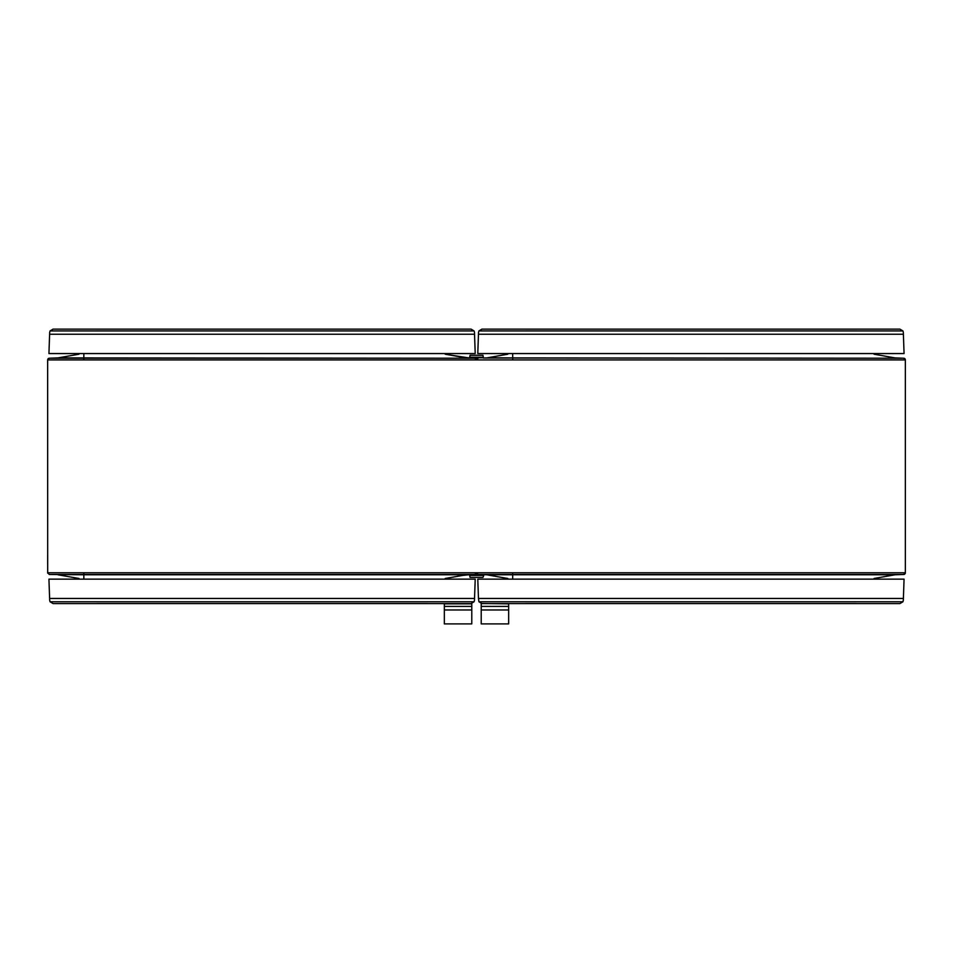 <?xml version="1.0" encoding="UTF-8"?>
<svg xmlns="http://www.w3.org/2000/svg" width="953" height="953" viewBox="0 0 953 953"><rect width="100%" height="100%" fill="white"/><g stroke="black" fill="none" stroke-linecap="round" stroke-linejoin="round"><path stroke-width="1.43" d="M47.686 573.134L47.65 359.936A1.715 1.715 0 0 1 49.306 358.221L57.942 357.911L74.239 355.04M874.044 353.563L874.044 354.206L895.058 357.911L903.694 358.221A1.715 1.715 0 0 1 903.754 358.221M903.909 358.233A1.715 1.715 0 0 1 905.314 359.567L905.314 359.567A1.715 1.715 0 0 1 905.35 359.924L905.35 572.765L903.694 574.48L895.058 574.778L874.044 578.483L874.044 579.138M878.761 355.04L895.058 357.911L903.694 358.221L905.35 359.924L512.69 359.936L512.69 357.911L487.531 357.792M447.97 353.563L448.005 354.671L447.97 353.563L448.005 354.671L447.97 353.563L448.005 354.671L469.567 358.03L470.055 355.266L482.945 355.266L483.433 358.03L486.792 357.911L507.806 354.218L507.806 353.563M484.053 574.683L482.945 577.423L470.055 577.423L469.567 574.671L462.372 575.457M490.604 575.457L488.794 575.135M481.217 574.588L466.208 574.778L445.194 578.483L445.194 579.138M475.047 574.456A1.715 1.715 0 0 0 476.5 572.801L474.844 574.48L466.208 574.778L83.84 574.778L83.84 572.765L512.69 572.765L512.69 579.138M462.431 575.457L448.005 578.03L447.981 579.138M505.03 579.138L504.995 578.03L505.03 579.138L504.995 578.03L505.03 579.138L504.995 578.03L490.581 575.457M469.21 574.683L466.208 574.778M483.421 574.897L469.567 574.897M483.409 575.457L469.591 575.457M507.806 579.138L507.806 578.483L486.792 574.778L478.156 574.48L476.5 572.801M476.5 359.889L478.156 358.221A1.715 1.715 0 0 0 476.5 359.889L476.5 359.889A1.715 1.715 0 0 1 478.156 358.221L471.783 358.102L474.844 358.221L476.5 359.889A1.715 1.715 0 0 0 474.844 358.221L83.84 358.221L83.84 359.936L512.69 359.936M469.579 357.792L483.433 357.792M487.483 357.792L504.995 354.659L505.03 353.563M445.194 353.563L445.194 354.206L469.21 358.018M483.79 358.018L903.694 358.221L512.69 357.911L512.69 353.563M507.806 354.206L487.865 357.732M469.591 357.232L483.409 357.232M47.686 359.567L47.65 359.936A1.715 1.715 0 0 1 47.65 359.924L49.306 358.221L57.942 357.911L474.844 358.221M445.194 354.206L465.159 357.732M903.909 574.456A1.715 1.715 0 0 0 905.314 573.134L905.314 573.134A1.715 1.715 0 0 0 905.35 572.765L512.69 572.765M903.873 574.456A1.715 1.715 0 0 1 903.694 574.48L478.156 574.48M486.792 574.778L895.058 574.778M874.044 354.206L895.058 357.911M49.127 358.233A1.715 1.715 0 0 1 49.246 358.221A1.715 1.715 0 0 0 49.246 358.221A1.715 1.715 0 0 1 49.306 358.221L57.942 357.911L49.306 358.221L57.942 357.911L78.956 354.206L78.956 353.563M83.84 353.563L83.84 358.221L49.306 358.221L57.942 357.923L73.81 355.124M49.091 358.245A1.715 1.715 0 0 0 47.65 359.936L83.84 359.936M83.84 579.138L83.84 574.778L49.306 574.48L47.65 572.765L83.84 572.765M78.956 579.138L78.956 578.483L57.942 574.778M57.942 357.923L78.956 354.218M471.783 609.968L471.783 623.893L444.336 623.893L444.336 609.968L471.783 609.968L471.783 603.499M444.336 603.583L444.336 609.968M444.336 603.833L471.783 603.833M474.475 600.271L474.082 601.76L471.056 603.583L53.094 603.583L50.068 601.76L49.675 600.271L48.937 579.138L475.213 579.138L474.475 600.271M434.52 603.583L89.63 603.583M96.753 603.535L427.397 603.535L96.753 603.571M434.52 329.119L89.63 329.119M427.397 329.154L96.753 329.154L427.397 329.119M474.475 332.418L475.213 353.563L48.937 353.563L49.675 332.418L50.068 330.929L53.094 329.119L471.056 329.119L474.082 330.929L474.475 332.418M508.664 609.968L508.664 623.893L481.217 623.893L481.217 609.968L508.664 609.968L508.664 603.583M508.664 603.833L481.217 603.499M481.217 603.833L481.217 609.968M478.466 598.448L478.93 601.76L481.944 603.583L899.906 603.583L902.932 601.76L903.325 600.271L904.063 579.138L477.787 579.138L478.466 598.448L903.384 598.448M863.37 603.583L518.48 603.583M525.603 603.535L856.247 603.535L525.603 603.571M863.37 329.119L518.48 329.119M856.247 329.154L525.603 329.154L856.247 329.119M903.325 332.418L904.063 353.563L477.787 353.563L478.525 332.418L478.93 330.929L481.944 329.119L899.906 329.119L902.932 330.929L903.325 332.418M474.844 574.48L49.306 574.48M444.336 606.394L471.783 606.394M50.068 601.76L474.082 601.76M49.616 598.448L474.534 598.448M474.082 330.929L50.068 330.929M474.534 334.241L49.616 334.241M481.217 606.394L508.664 606.394M478.93 601.76L902.932 601.76M902.932 330.929L478.93 330.929M903.384 334.241L478.466 334.241"/></g></svg>

